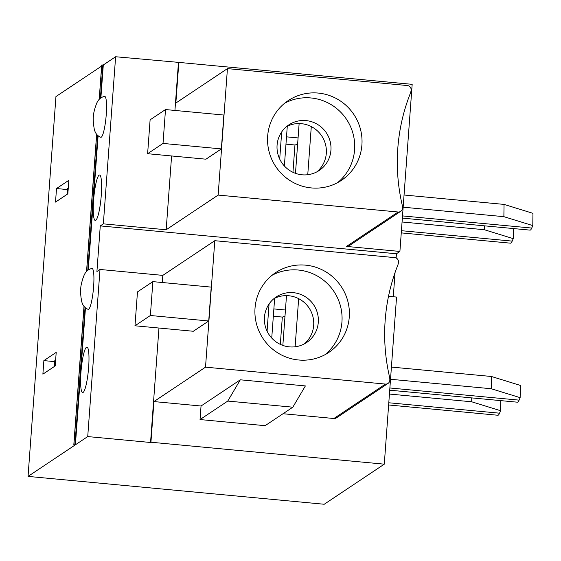 <?xml version="1.0" encoding="UTF-8"?>
<svg xmlns="http://www.w3.org/2000/svg" width="561" height="561" viewBox="0 0 561 561"><rect width="100%" height="100%" fill="white"/><g stroke="black" fill="none" stroke-linecap="round" stroke-linejoin="round"><path stroke-width="0.84" d="M106.253 114.542A20.54 3.261 95.4 0 1 100.861 137.305C93.638 134.5 94.178 126.548 93.736 126.12C93.182 121.239 93.077 117.831 93.428 115.889C93.442 114.023 94.171 110.748 95.615 106.071C96.141 105.692 97.116 97.796 104.711 96.401A20.54 3.261 95.4 0 1 106.253 114.542M95.777 220.319A22.826 3.625 95.4 0 1 95.293 220.466A22.826 3.625 95.4 0 1 93.827 197.402A22.826 3.625 95.4 0 1 99.57 175.011A22.826 3.625 95.4 0 1 101.169 196.623A22.826 3.625 95.4 0 1 95.777 220.319M68.835 180.312L67.839 193.861L55.518 202.086L56.514 188.538L68.835 180.312M67.39 189.562L56.514 188.538M316.818 171.897A27.391 26.823 56.3 0 0 321.698 135.888A27.391 26.823 56.3 0 0 286.573 126.576M302.014 174.794A27.391 26.823 -123.7 0 1 277.933 154.24A27.391 26.823 -123.7 0 1 288.803 124.907A27.391 26.823 -123.7 0 1 326.32 132.803A27.391 26.823 -123.7 0 1 319.209 170.474A27.391 26.823 -123.7 0 1 302.014 174.794M284.637 103.245A47.93 46.935 -123.7 0 1 310.955 97.958A47.93 46.935 -123.7 0 1 354.587 149.808A47.93 46.935 -123.7 0 1 337.617 182.634M361.908 144.927A47.93 46.935 -123.7 0 1 341.397 180.369A47.93 46.935 -123.7 0 1 275.746 166.554A47.93 46.935 -123.7 0 1 288.179 100.629A47.93 46.935 -123.7 0 1 338.395 99.711A47.93 46.935 -123.7 0 1 361.908 144.927M298.08 137.936L286.51 136.849M163.02 143.427L147.62 153.707L150.11 119.83L165.509 109.556L163.02 143.427L221.357 148.91L205.957 159.191L147.62 153.707M165.509 109.556L223.846 115.04L221.357 148.91M402.433 208.313A4.109 4.025 -123.7 0 1 398.1 212.002L218.152 195.081L227.436 68.617L407.384 85.538A4.109 4.025 -123.7 0 1 411.122 89.984A11.409 11.178 -123.7 0 1 410.364 93.308A189.008 185.081 56.3 0 0 402.174 204.898A11.409 11.178 -123.7 0 1 402.433 208.313M400.673 211.35L349.082 245.781A4.109 4.025 -123.7 0 1 346.502 246.426L398.1 212.002M227.436 68.617L175.845 103.049L178.833 62.397L115.622 56.745L103.301 64.971L100.903 97.593M93.617 286.615A20.54 3.261 95.4 0 1 88.224 309.384C81.001 306.572 81.541 298.62 81.1 298.193C80.546 293.319 80.44 289.911 80.791 287.961C80.805 286.096 81.534 282.821 82.979 278.151C83.505 277.765 84.48 269.869 92.074 268.474A20.54 3.261 95.4 0 1 93.617 286.615M103.301 64.971L101.723 65.034M85.44 308.199L75.405 444.803L73.828 444.824L75.02 445.055L28.05 476.401L55.946 96.569L101.632 66.086M83.14 392.398A22.826 3.625 95.4 0 1 82.656 392.539A22.826 3.625 95.4 0 1 81.191 369.475A22.826 3.625 95.4 0 1 86.934 347.091A22.826 3.625 95.4 0 1 88.533 368.696A22.826 3.625 95.4 0 1 83.14 392.398M98.077 136.12L88.266 269.666M115.622 56.745L103.35 223.853L166.175 229.765L218.152 195.081M214.8 240.697L394.748 257.618A4.109 4.025 -123.7 0 1 398.485 262.057A11.409 11.178 -123.7 0 1 397.728 265.381A189.008 185.081 56.3 0 0 389.537 376.971A11.409 11.178 -123.7 0 1 389.797 380.393A4.109 4.025 -123.7 0 1 385.463 384.075L205.515 367.153L214.8 240.697L162.823 275.381L99.998 269.469L96.92 271.524L100.272 225.908L103.35 223.853M99.998 269.469L87.726 436.577L75.405 444.803M55.202 365.94L42.881 374.159L43.877 360.611L56.198 352.392L55.202 365.94M292.835 407.181L227.766 401.066L240.311 379.804L305.38 385.926L292.835 407.181L265.115 425.68L200.046 419.558L201.041 406.01L153.924 401.578L150.937 442.229L150.551 442.489L87.726 436.577M28.05 476.401L324.223 504.255L384.285 464.171L150.937 442.229M384.285 464.171L396.557 297.064L388.514 296.306M388.037 383.429L336.446 417.854A4.109 4.025 -123.7 0 1 333.865 418.506L283.032 413.723M285.444 310.009L273.873 308.922M289.378 346.866A27.391 26.823 -123.7 0 1 265.297 326.313A27.391 26.823 -123.7 0 1 276.166 296.986A27.391 26.823 -123.7 0 1 313.683 304.882A27.391 26.823 -123.7 0 1 306.572 342.554A27.391 26.823 -123.7 0 1 289.378 346.866M272.001 275.318A47.93 46.935 -123.7 0 1 298.319 270.03A47.93 46.935 -123.7 0 1 339.84 303.852A47.93 46.935 -123.7 0 1 324.98 354.713M208.72 320.99L193.321 331.263L134.984 325.78L137.473 291.909L152.873 281.629L211.209 287.113L208.72 320.99L150.383 315.499L134.984 325.78M162.823 275.381L162.297 282.52M158.959 328.031L150.551 442.489M349.272 317.007A47.93 46.935 -123.7 0 1 328.76 352.448A47.93 46.935 -123.7 0 1 298.669 359.994A47.93 46.935 -123.7 0 1 256.517 324.027A47.93 46.935 -123.7 0 1 275.542 272.702A47.93 46.935 -123.7 0 1 325.759 271.783A47.93 46.935 -123.7 0 1 349.272 317.007M205.515 367.153L153.924 401.578M201.041 406.01L240.311 379.804M396.129 257.997L396.438 253.761L399.902 251.447L412.174 84.339L178.833 62.397M393.282 296.755L395.056 272.562M399.902 251.447L346.502 246.426M178.447 62.657L174.934 110.44M171.596 155.958L166.175 229.765M304.181 343.97A27.391 26.823 56.3 0 0 309.062 307.961A27.391 26.823 56.3 0 0 273.936 298.648M152.873 281.629L150.383 315.499M54.754 361.635L43.877 360.611M396.438 253.761L100.272 225.908M200.046 419.558L227.766 401.066M389.72 390.19L517.431 402.195A20.54 3.261 -84.6 0 0 519.107 400.133L520.145 397.665L491.24 388.738L390.519 379.271M54.396 366.473L54.838 360.471L55.609 360.414M491.24 388.738L491.408 376.48L520.313 385.4L520.145 397.665M491.408 376.48L391.417 367.076M500.728 400.624L500.587 410.715L499.549 413.191L388.794 402.77M388.633 404.979L497.873 415.252A20.54 3.261 -84.6 0 0 499.549 413.191M471.738 397.903L471.682 401.788L389.432 394.053M471.682 401.788L500.587 410.715M284.974 316.39L282.323 317.07L273.333 316.222M282.323 317.07L280.318 344.377M402.356 218.11L530.068 230.122A20.54 3.261 -84.6 0 0 531.744 228.061L532.782 225.585L503.876 216.665L403.156 207.191M67.032 194.401L67.474 188.391L68.246 188.335M503.876 216.665L504.044 204.4L532.95 213.327L532.782 225.585M504.044 204.4L404.053 195.004M513.364 228.551L513.224 238.642L512.186 241.111L401.431 230.697M401.269 232.899L510.51 243.172A20.54 3.261 -84.6 0 0 512.186 241.111M484.374 225.824L484.318 229.715L402.069 221.981M484.318 229.715L513.224 238.642M297.611 144.31L294.96 144.99L285.97 144.149M294.96 144.99L292.954 172.304M101.723 64.999L99.206 99.255L101.709 65.013M96.618 134.507L86.569 271.328M83.982 306.579L73.828 444.824M101.8 64.943L99.29 99.157M96.681 134.605L86.653 271.229M84.052 306.678L73.905 444.775M102.852 64.929L100.426 97.986M97.649 135.741L87.789 270.058M85.013 307.821L74.957 444.761M333.865 418.506L385.463 384.075M519.107 400.133L389.881 387.981M267.071 331.151L269.063 304.006M295.121 346.789L298.655 298.662M531.744 228.061L402.518 215.908M279.708 159.072L281.699 131.926M307.758 174.716L311.292 126.59M73.814 444.845L83.975 306.565M86.555 271.342L96.611 134.493M274.652 298.291L271.734 338.059M286.496 295.633L282.842 345.422M287.288 126.211L284.371 165.979M299.132 123.56L295.479 173.342"/></g></svg>
